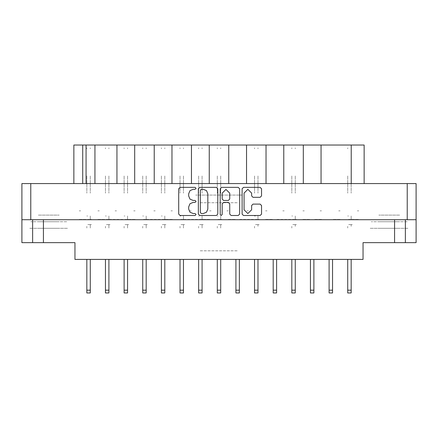 <?xml version="1.0" encoding="UTF-8"?>
<svg xmlns="http://www.w3.org/2000/svg" width="438" height="438" viewBox="0 0 438 438"><rect width="100%" height="100%" fill="white"/><g stroke="black" fill="none" stroke-linecap="round" stroke-linejoin="round"><path stroke-width="0.33" stroke-dasharray="2.19 1.64" d="M340.129 145.033L338.705 145.033L340.129 145.033M340.129 210.831L338.705 210.831L340.129 210.831M321.492 145.033L320.074 145.033L321.492 145.033M321.492 210.831L320.074 210.831L321.492 210.831M302.855 145.033L304.279 145.033L302.855 145.033M302.855 210.831L304.279 210.831L302.855 210.831M265.587 145.033L267.01 145.033L265.587 145.033M265.587 210.831L267.01 210.831L265.587 210.831M228.318 145.033L226.895 145.033L228.318 145.033M228.318 210.831L226.895 210.831L228.318 210.831M284.224 145.033L282.8 145.033L284.224 145.033M284.224 210.831L282.8 210.831L284.224 210.831M246.95 145.033L248.373 145.033L246.95 145.033M246.95 210.831L248.373 210.831L246.95 210.831M209.682 145.033L211.105 145.033L209.682 145.033M209.682 210.831L211.105 210.831L209.682 210.831M172.413 145.033L170.99 145.033L172.413 145.033M172.413 210.831L170.99 210.831L172.413 210.831M135.145 145.033L133.721 145.033L135.145 145.033M135.145 210.831L133.721 210.831L135.145 210.831M97.871 145.033L99.295 145.033L97.871 145.033M97.871 210.831L99.295 210.831L97.871 210.831M191.05 145.033L189.627 145.033L191.05 145.033M191.05 210.831L189.627 210.831L191.05 210.831M153.776 145.033L155.2 145.033L153.776 145.033M153.776 210.831L155.2 210.831L153.776 210.831M116.508 145.033L115.09 145.033L116.508 145.033M116.508 210.831L115.09 210.831L116.508 210.831M79.24 145.033L80.658 145.033L79.24 145.033M79.24 210.831L80.658 210.831L79.24 210.831M242.296 195.063L195.704 195.063L242.296 195.063M200.15 202.756L237.85 202.756L200.15 202.756M242.296 145.033L195.704 145.033L242.296 145.033M38.385 221.721L59.168 221.721L38.385 221.721M38.385 242.652L59.168 242.652L38.385 242.652M38.385 215.129L59.168 215.129L38.385 215.129M38.385 228.318L59.168 228.318L38.385 228.318M378.832 221.721L399.615 221.721L378.832 221.721M399.615 242.652L378.832 242.652L399.615 242.652M399.615 215.129L378.832 215.129L399.615 215.129M399.615 228.318L378.832 228.318L399.615 228.318M407.143 183.593L371.304 183.593L407.143 183.593M407.143 221.721L371.304 221.721L407.143 221.721M66.696 183.593L30.857 183.593L66.696 183.593M66.696 221.721L30.857 221.721L66.696 221.721M370.23 242.652L408.216 242.652L370.23 242.652M370.23 228.318L408.216 228.318L370.23 228.318M29.784 242.652L67.77 242.652L29.784 242.652M29.784 228.318L67.77 228.318L29.784 228.318M351.522 145.033L347.367 145.033L351.522 145.033M351.522 219.433L358.76 219.433L351.522 219.433M340.129 259.422L321.492 259.422L340.129 259.422M340.129 219.433L332.885 219.433L340.129 219.433M332.885 145.033L328.73 145.033L332.885 145.033M321.492 219.433L314.254 219.433L321.492 219.433M314.254 145.033L310.099 145.033L314.254 145.033M302.855 259.422L321.492 259.422L302.855 259.422M302.855 219.433L310.099 219.433L302.855 219.433M276.986 145.033L272.825 145.033L276.986 145.033M276.986 219.433L291.462 219.433L276.986 219.433M265.587 259.422L284.224 259.422L265.587 259.422M265.587 219.433L272.825 219.433L265.587 219.433M239.712 145.033L235.556 145.033L239.712 145.033M239.712 219.433L254.193 219.433L239.712 219.433M228.318 259.422L209.682 259.422L228.318 259.422M228.318 219.433L235.556 219.433L228.318 219.433M295.617 145.033L291.462 145.033L295.617 145.033M258.349 145.033L254.193 145.033L258.349 145.033M221.081 145.033L216.919 145.033L221.081 145.033M209.682 219.433L202.444 219.433L209.682 219.433M183.807 145.033L179.651 145.033L183.807 145.033M183.807 219.433L198.288 219.433L183.807 219.433M172.413 259.422L209.682 259.422L172.413 259.422M172.413 219.433L165.175 219.433L172.413 219.433M146.538 145.033L142.383 145.033L146.538 145.033M146.538 219.433L161.014 219.433L146.538 219.433M135.145 259.422L116.508 259.422L135.145 259.422M135.145 219.433L127.901 219.433L135.145 219.433M109.27 145.033L105.115 145.033L109.27 145.033M109.27 219.433L123.746 219.433L109.27 219.433M97.871 259.422L116.508 259.422L97.871 259.422M97.871 219.433L105.115 219.433L97.871 219.433M202.444 145.033L198.288 145.033L202.444 145.033M165.175 145.033L161.014 145.033L165.175 145.033M127.901 145.033L123.746 145.033L127.901 145.033M90.633 145.033L86.478 145.033L90.633 145.033M79.24 219.433L86.478 219.433L79.24 219.433M200.15 250.821L237.85 250.821L200.15 250.821M32.653 219.717L43.4 219.717L32.653 219.717M394.6 219.717L405.347 219.717L394.6 219.717M21.9 219.717L30.786 219.717M407.214 219.717L416.1 219.717M32.653 242.652L43.4 242.652M394.6 242.652L405.347 242.652M321.059 183.593L303.288 183.593L321.059 183.593M321.059 145.033L303.288 145.033M283.791 183.593L266.019 183.593L283.791 183.593M283.791 145.033L266.019 145.033M246.523 183.593L228.745 183.593L246.523 183.593M246.523 145.033L228.745 145.033M191.477 183.593L209.254 183.593L191.477 183.593M191.477 145.033L209.254 145.033M154.209 183.593L171.981 183.593L154.209 183.593M154.209 145.033L171.981 145.033M116.941 183.593L134.712 183.593L116.941 183.593M116.941 145.033L134.712 145.033M346.365 183.593L351.238 183.593M94.936 183.593L86.045 183.593M82.749 183.593L86.762 183.593M416.1 183.593L407.214 183.593M30.786 183.593L21.9 183.593M357.342 145.033L358.76 145.033L357.342 145.033M364.137 145.033L346.365 145.033M86.762 145.033L73.863 145.033M357.342 210.831L358.76 210.831L357.342 210.831M347.723 180.062L347.723 193.147L347.723 180.062M351.166 180.062L351.166 193.147L351.166 180.062M351.166 215.989L351.166 219.433L351.166 215.989M347.723 175.994L347.723 179.58L347.723 175.994M351.166 175.994L351.166 179.58L351.166 175.994M351.166 226.309L351.166 224.59L351.166 226.309M348.506 219.433L350.876 219.433L348.506 219.433M352.311 219.433L351.166 219.433L352.311 219.433M351.166 148.816L351.166 147.902L351.166 148.816M351.166 292.967L351.166 290.202M351.166 284.651L351.166 288.522L351.166 284.651M351.166 266.589L351.166 262.718L351.166 266.589M347.723 147.902L347.723 148.816L347.723 147.902M347.723 226.309L347.723 228.028L347.723 226.309M347.723 292.967L347.723 290.202M347.723 284.651L347.723 288.522L347.723 284.651M347.723 266.589L347.723 262.718L347.723 266.589M350.876 224.59L348.237 224.59L350.876 224.59M351.166 224.59L352.311 224.59L351.166 224.59M347.723 215.989L348.506 215.989L347.723 215.989M86.834 180.062L86.834 193.147L86.834 180.062M90.277 180.062L90.277 193.147L90.277 180.062M90.277 215.989L90.277 219.433L90.277 215.989L90.277 219.433L91.422 219.433L90.277 219.433L90.277 215.989L90.277 219.433L91.422 219.433L90.277 219.433L90.277 215.989L90.277 219.433L91.422 219.433L90.277 219.433L90.277 215.989L90.277 219.433L91.422 219.433L90.277 219.433L90.277 215.989L90.277 219.433L91.422 219.433L90.277 219.433L90.277 215.989L90.277 219.433L91.422 219.433L90.277 219.433L90.277 215.989L90.277 219.433L91.422 219.433L90.277 219.433L90.277 215.989M86.834 175.994L86.834 179.58L86.834 175.994M90.277 175.994L90.277 179.58L90.277 175.994M90.277 226.309L90.277 224.59L90.277 228.028L90.277 224.59L91.422 224.59L90.277 224.59L90.277 228.028L90.277 224.59L91.422 224.59L90.277 224.59L90.277 228.028L90.277 224.59L91.422 224.59L90.277 224.59L90.277 228.028L90.277 224.59L91.422 224.59L90.277 224.59L90.277 228.028L90.277 224.59L91.422 224.59L90.277 224.59L90.277 228.028L90.277 224.59L91.422 224.59L90.277 224.59L90.277 228.028L90.277 224.59L91.422 224.59L90.277 224.59L90.277 226.309M87.616 219.433L89.987 219.433L87.616 219.433M90.277 148.816L90.277 147.902L90.277 148.816M90.277 290.202L90.277 292.967M90.277 284.651L90.277 288.522L90.277 284.651M90.277 266.589L90.277 262.718L90.277 266.589M86.834 147.902L86.834 148.816L86.834 147.902M86.834 226.309L86.834 228.028L86.834 226.309M86.834 292.967L86.834 290.202M86.834 284.651L86.834 288.522L86.834 284.651M86.834 266.589L86.834 262.718L86.834 266.589M89.987 224.59L87.348 224.59L89.987 224.59M86.834 215.989L87.616 215.989L86.834 215.989M105.47 180.062L105.47 193.147L105.47 180.062M108.909 180.062L108.909 193.147L108.909 180.062M108.909 215.989L108.909 219.433L108.909 215.989L108.909 219.433L110.058 219.433L108.909 219.433L108.909 215.989L108.909 219.433L110.058 219.433L108.909 219.433L108.909 215.989M105.47 175.994L105.47 179.58L105.47 175.994M108.909 175.994L108.909 179.58L108.909 175.994M108.909 226.309L108.909 224.59L108.909 228.028L108.909 224.59L110.058 224.59L108.909 224.59L108.909 228.028L108.909 224.59L110.058 224.59L108.909 224.59L108.909 226.309M106.253 219.433L108.624 219.433L106.253 219.433M108.909 148.816L108.909 147.902L108.909 148.816M108.909 290.202L108.909 292.967L108.909 290.202M108.909 284.651L108.909 288.522L108.909 284.651M108.909 266.589L108.909 262.718L108.909 266.589M105.47 147.902L105.47 148.816L105.47 147.902M105.47 226.309L105.47 228.028L105.47 226.309M105.47 292.967L105.47 290.202L105.47 292.967M105.47 284.651L105.47 288.522L105.47 284.651M105.47 266.589L105.47 262.718L105.47 266.589M108.624 224.59L105.98 224.59L108.624 224.59M105.47 215.989L106.253 215.989L105.47 215.989M254.549 180.062L254.549 193.147L254.549 180.062M257.987 180.062L257.987 193.147L257.987 180.062M257.987 215.989L257.987 219.433L257.987 215.989M254.549 175.994L254.549 179.58L254.549 175.994M257.987 175.994L257.987 179.58L257.987 175.994M257.987 226.309L257.987 224.59L257.987 226.309M255.332 219.433L257.703 219.433L255.332 219.433M259.137 219.433L257.987 219.433L259.137 219.433M257.987 148.816L257.987 147.902L257.987 148.816M257.987 292.967L257.987 290.202M257.987 284.651L257.987 288.522L257.987 284.651M257.987 266.589L257.987 262.718L257.987 266.589M254.549 147.902L254.549 148.816L254.549 147.902M254.549 226.309L254.549 228.028L254.549 226.309M254.549 292.967L254.549 290.202M254.549 284.651L254.549 288.522L254.549 284.651M254.549 266.589L254.549 262.718L254.549 266.589M257.703 224.59L255.058 224.59L257.703 224.59M257.987 224.59L259.137 224.59L257.987 224.59M254.549 215.989L255.332 215.989L254.549 215.989M291.817 180.062L291.817 193.147L291.817 180.062M295.261 180.062L295.261 193.147L295.261 180.062M295.261 215.989L295.261 219.433L295.261 215.989M291.817 175.994L291.817 179.58L291.817 175.994M295.261 175.994L295.261 179.58L295.261 175.994M295.261 226.309L295.261 224.59L295.261 226.309M292.6 219.433L294.971 219.433L292.6 219.433M296.406 219.433L295.261 219.433L296.406 219.433M295.261 148.816L295.261 147.902L295.261 148.816M295.261 292.967L295.261 290.202M295.261 284.651L295.261 288.522L295.261 284.651M295.261 266.589L295.261 262.718L295.261 266.589M291.817 147.902L291.817 148.816L291.817 147.902M291.817 226.309L291.817 228.028L291.817 226.309M291.817 292.967L291.817 290.202M291.817 284.651L291.817 288.522L291.817 284.651M291.817 266.589L291.817 262.718L291.817 266.589M294.971 224.59L292.332 224.59L294.971 224.59M295.261 224.59L296.406 224.59L295.261 224.59M291.817 215.989L292.6 215.989L291.817 215.989M124.107 180.062L124.107 193.147L124.107 180.062M127.546 180.062L127.546 193.147L127.546 180.062M127.546 215.989L127.546 219.433L127.546 215.989L127.546 219.433L128.69 219.433L127.546 219.433L127.546 215.989L127.546 219.433L128.69 219.433L127.546 219.433L127.546 215.989L127.546 219.433L128.69 219.433L127.546 219.433L127.546 215.989L127.546 219.433L128.69 219.433L127.546 219.433L127.546 215.989L127.546 219.433L128.69 219.433L127.546 219.433L127.546 215.989L127.546 219.433L128.69 219.433L127.546 219.433L127.546 215.989L127.546 219.433L128.69 219.433L127.546 219.433L127.546 215.989M124.107 175.994L124.107 179.58L124.107 175.994M127.546 175.994L127.546 179.58L127.546 175.994M127.546 226.309L127.546 224.59L127.546 228.028L127.546 224.59L128.69 224.59L127.546 224.59L127.546 228.028L127.546 224.59L128.69 224.59L127.546 224.59L127.546 228.028L127.546 224.59L128.69 224.59L127.546 224.59L127.546 228.028L127.546 224.59L128.69 224.59L127.546 224.59L127.546 228.028L127.546 224.59L128.69 224.59L127.546 224.59L127.546 228.028L127.546 224.59L128.69 224.59L127.546 224.59L127.546 228.028L127.546 224.59L128.69 224.59L127.546 224.59L127.546 226.309M124.885 219.433L127.261 219.433L124.885 219.433M127.546 148.816L127.546 147.902L127.546 148.816M127.546 290.202L127.546 292.967M127.546 284.651L127.546 288.522L127.546 284.651M127.546 266.589L127.546 262.718L127.546 266.589M124.107 147.902L124.107 148.816L124.107 147.902M124.107 226.309L124.107 228.028L124.107 226.309M124.107 292.967L124.107 290.202M124.107 284.651L124.107 288.522L124.107 284.651M124.107 266.589L124.107 262.718L124.107 266.589M127.261 224.59L124.616 224.59L127.261 224.59M124.107 215.989L124.885 215.989L124.107 215.989M161.376 180.062L161.376 193.147L161.376 180.062M164.814 180.062L164.814 193.147L164.814 180.062M164.814 215.989L164.814 219.433L164.814 215.989L164.814 219.433L165.964 219.433L164.814 219.433L164.814 215.989L164.814 219.433L165.964 219.433L164.814 219.433L164.814 215.989L164.814 219.433L165.964 219.433L164.814 219.433L164.814 215.989L164.814 219.433L165.964 219.433L164.814 219.433L164.814 215.989L164.814 219.433L165.964 219.433L164.814 219.433L164.814 215.989L164.814 219.433L165.964 219.433L164.814 219.433L164.814 215.989L164.814 219.433L165.964 219.433L164.814 219.433L164.814 215.989M161.376 175.994L161.376 179.58L161.376 175.994M164.814 175.994L164.814 179.58L164.814 175.994M164.814 226.309L164.814 224.59L164.814 228.028L164.814 224.59L165.964 224.59L164.814 224.59L164.814 228.028L164.814 224.59L165.964 224.59L164.814 224.59L164.814 228.028L164.814 224.59L165.964 224.59L164.814 224.59L164.814 228.028L164.814 224.59L165.964 224.59L164.814 224.59L164.814 228.028L164.814 224.59L165.964 224.59L164.814 224.59L164.814 228.028L164.814 224.59L165.964 224.59L164.814 224.59L164.814 228.028L164.814 224.59L165.964 224.59L164.814 224.59L164.814 226.309M162.159 219.433L164.529 219.433L162.159 219.433M164.814 148.816L164.814 147.902L164.814 148.816M164.814 290.202L164.814 292.967M164.814 284.651L164.814 288.522L164.814 284.651M164.814 266.589L164.814 262.718L164.814 266.589M161.376 147.902L161.376 148.816L161.376 147.902M161.376 226.309L161.376 228.028L161.376 226.309M161.376 292.967L161.376 290.202M161.376 284.651L161.376 288.522L161.376 284.651M161.376 266.589L161.376 262.718L161.376 266.589M164.529 224.59L161.885 224.59L164.529 224.59M161.376 215.989L162.159 215.989L161.376 215.989M198.644 180.062L198.644 193.147L198.644 180.062M202.088 180.062L202.088 193.147L202.088 180.062M202.088 215.989L202.088 219.433L202.088 215.989L202.088 219.433L203.232 219.433L202.088 219.433L202.088 215.989L202.088 219.433L203.232 219.433L202.088 219.433L202.088 215.989L202.088 219.433L203.232 219.433L202.088 219.433L202.088 215.989L202.088 219.433L203.232 219.433L202.088 219.433L202.088 215.989L202.088 219.433L203.232 219.433L202.088 219.433L202.088 215.989M198.644 175.994L198.644 179.58L198.644 175.994M202.088 175.994L202.088 179.58L202.088 175.994M202.088 226.309L202.088 224.59L202.088 228.028L202.088 224.59L203.232 224.59L202.088 224.59L202.088 228.028L202.088 224.59L203.232 224.59L202.088 224.59L202.088 228.028L202.088 224.59L203.232 224.59L202.088 224.59L202.088 228.028L202.088 224.59L203.232 224.59L202.088 224.59L202.088 228.028L202.088 224.59L203.232 224.59L202.088 224.59L202.088 226.309M199.427 219.433L201.798 219.433L199.427 219.433M202.088 148.816L202.088 147.902L202.088 148.816M202.088 290.202L202.088 292.967M202.088 284.651L202.088 288.522L202.088 284.651M202.088 266.589L202.088 262.718L202.088 266.589M198.644 147.902L198.644 148.816L198.644 147.902M198.644 226.309L198.644 228.028L198.644 226.309M198.644 292.967L198.644 290.202M198.644 284.651L198.644 288.522L198.644 284.651M198.644 266.589L198.644 262.718L198.644 266.589M201.798 224.59L199.153 224.59L201.798 224.59M198.644 215.989L199.427 215.989L198.644 215.989M91.422 219.433L90.277 219.433L91.422 219.433M90.277 224.59L91.422 224.59L90.277 224.59M128.69 219.433L127.546 219.433L128.69 219.433M127.546 224.59L128.69 224.59L127.546 224.59M165.964 219.433L164.814 219.433L165.964 219.433M164.814 224.59L165.964 224.59L164.814 224.59M203.232 219.433L202.088 219.433L203.232 219.433M202.088 224.59L203.232 224.59L202.088 224.59M142.739 180.062L142.739 193.147L142.739 180.062M146.183 180.062L146.183 193.147L146.183 180.062M146.183 215.989L146.183 219.433L146.183 215.989L146.183 219.433L147.327 219.433L146.183 219.433L146.183 215.989L146.183 219.433L147.327 219.433L146.183 219.433L146.183 215.989M142.739 175.994L142.739 179.58L142.739 175.994M146.183 175.994L146.183 179.58L146.183 175.994M146.183 226.309L146.183 224.59L146.183 228.028L146.183 224.59L147.327 224.59L146.183 224.59L146.183 228.028L146.183 224.59L147.327 224.59L146.183 224.59L146.183 226.309M143.522 219.433L145.892 219.433M146.183 148.816L146.183 147.902L146.183 148.816M146.183 290.202L146.183 292.967L146.183 290.202M146.183 284.651L146.183 288.522L146.183 284.651M146.183 266.589L146.183 262.718L146.183 266.589M142.739 147.902L142.739 148.816L142.739 147.902M142.739 226.309L142.739 228.028L142.739 226.309M142.739 292.967L142.739 290.202L142.739 292.967M142.739 284.651L142.739 288.522L142.739 284.651M142.739 266.589L142.739 262.718L142.739 266.589M145.892 224.59L143.253 224.59L145.892 224.59M142.739 215.989L143.522 215.989L142.739 215.989M180.013 180.062L180.013 193.147L180.013 180.062M183.451 180.062L183.451 193.147L183.451 180.062M183.451 215.989L183.451 219.433L183.451 215.989L183.451 219.433L184.595 219.433L183.451 219.433L183.451 215.989M180.013 175.994L180.013 179.58L180.013 175.994M183.451 175.994L183.451 179.58L183.451 175.994M183.451 226.309L183.451 224.59L183.451 228.028L183.451 224.59L184.595 224.59L183.451 224.59L183.451 226.309M180.79 219.433L183.166 219.433L180.79 219.433M183.451 148.816L183.451 147.902L183.451 148.816M183.451 290.202L183.451 292.967L183.451 290.202M183.451 284.651L183.451 288.522L183.451 284.651M183.451 266.589L183.451 262.718L183.451 266.589M180.013 147.902L180.013 148.816L180.013 147.902M180.013 226.309L180.013 228.028L180.013 226.309M180.013 292.967L180.013 290.202L180.013 292.967M180.013 284.651L180.013 288.522L180.013 284.651M180.013 266.589L180.013 262.718L180.013 266.589M183.166 224.59L180.522 224.59L183.166 224.59M180.013 215.989L180.79 215.989L180.013 215.989M217.281 180.062L217.281 193.147L217.281 180.062M220.719 180.062L220.719 193.147L220.719 180.062M220.719 215.989L220.719 219.433L220.719 215.989L220.719 219.433L221.869 219.433L220.719 219.433L220.719 215.989M217.281 175.994L217.281 179.58L217.281 175.994M220.719 175.994L220.719 179.58L220.719 175.994M220.719 226.309L220.719 224.59L220.719 228.028L220.719 224.59L221.869 224.59L220.719 224.59L220.719 226.309M218.064 219.433L220.434 219.433L218.064 219.433M220.719 148.816L220.719 147.902L220.719 148.816M220.719 290.202L220.719 292.967L220.719 290.202M220.719 284.651L220.719 288.522L220.719 284.651M220.719 266.589L220.719 262.718L220.719 266.589M217.281 147.902L217.281 148.816L217.281 147.902M217.281 226.309L217.281 228.028L217.281 226.309M217.281 292.967L217.281 290.202L217.281 292.967M217.281 284.651L217.281 288.522L217.281 284.651M217.281 266.589L217.281 262.718L217.281 266.589M220.434 224.59L217.79 224.59L220.434 224.59M217.281 215.989L218.064 215.989L217.281 215.989M184.595 219.433L183.451 219.433L184.595 219.433M183.451 224.59L184.595 224.59L183.451 224.59M221.869 219.433L220.719 219.433L221.869 219.433M220.719 224.59L221.869 224.59L220.719 224.59M110.058 219.433L108.909 219.433L110.058 219.433M108.909 224.59L110.058 224.59L108.909 224.59M147.327 219.433L146.183 219.433"/><path stroke-width="0.66" d="M30.786 219.717L21.9 219.717L21.9 183.593L416.1 183.593L416.1 219.717L30.786 219.717L30.786 183.593M405.347 219.717L405.347 242.652L363.064 242.652L363.064 259.422L74.936 259.422L74.936 242.652L32.653 242.652L32.653 219.717L32.653 242.652L21.9 242.652L21.9 219.717M116.941 183.593L116.941 145.033L134.712 145.033L134.712 183.593M154.209 183.593L154.209 145.033L171.981 145.033L171.981 183.593M191.477 183.593L191.477 145.033L209.254 145.033L209.254 183.593M246.523 183.593L246.523 145.033L209.254 145.033M283.791 183.593L283.791 145.033L246.523 145.033M321.059 183.593L321.059 145.033L283.791 145.033M73.863 183.593L73.863 145.033L116.941 145.033M351.238 183.593L351.238 145.033L364.137 145.033L364.137 183.593M351.166 259.422L351.166 292.967L347.723 292.967L347.723 259.422M257.987 259.422L257.987 292.967L254.549 292.967L254.549 259.422M295.261 259.422L295.261 292.967L291.817 292.967L291.817 259.422M90.277 259.422L90.277 292.967L86.834 292.967L86.834 259.422M127.546 259.422L127.546 292.967L124.107 292.967L124.107 259.422M164.814 259.422L164.814 292.967L161.376 292.967L161.376 259.422M202.088 259.422L202.088 292.967L198.644 292.967L198.644 259.422M108.909 259.422L108.909 292.967L105.47 292.967L105.47 259.422M146.183 259.422L146.183 292.967L142.739 292.967L142.739 259.422M183.451 259.422L183.451 292.967L180.013 292.967L180.013 259.422M220.719 259.422L220.719 292.967L217.281 292.967L217.281 259.422M332.53 259.422L332.53 292.967L329.091 292.967L329.091 259.422M239.356 259.422L239.356 292.967L235.912 292.967L235.912 259.422M276.624 259.422L276.624 292.967L273.186 292.967L273.186 259.422M313.893 259.422L313.893 292.967L310.454 292.967L310.454 259.422M251.609 193.103L247.842 189.342L244.081 193.103L244.081 209.775L247.842 213.541L251.609 209.775L251.609 205.521L253.016 204.113L260.123 204.113L261.53 205.521L261.53 214.105L260.123 215.512L243.517 215.512L242.11 214.105L242.11 188.778L243.517 187.371L260.123 187.371L261.53 188.778L261.53 195.885L260.123 197.292L253.016 197.292L251.609 195.885L251.609 193.103M193.147 189.342L189.961 190.656L188.641 193.842L188.641 195.95L189.961 199.137L193.147 200.456L195.08 200.456L196.065 201.442L195.08 202.427L193.147 202.427L189.961 203.741L188.641 206.928L188.641 209.036L189.961 212.222L193.147 213.541L195.08 213.541L196.065 214.527L195.08 215.512L180.133 215.512L178.726 214.105L178.726 188.778L180.133 187.371L195.08 187.371L196.065 188.356L195.08 189.342L193.147 189.342M203.347 213.541L206.528 212.222L207.847 209.036L207.847 193.842L206.528 190.656L203.347 189.342L201.305 189.342L200.319 190.322L200.319 212.556L201.305 213.541L203.347 213.541M229.731 193.174L225.964 189.408L222.203 193.174L222.203 199.049L223.61 200.456L228.324 200.456L229.731 199.049L229.731 193.174M221.217 215.512L222.203 214.527L222.203 203.834L223.61 202.427L228.324 202.427L229.731 203.834L229.731 214.105L231.138 215.512L238.239 215.512L239.646 214.105L239.646 188.778L238.239 187.371L221.639 187.371L220.232 188.778L220.232 214.527L221.217 215.512M217.768 214.105L217.768 188.778L216.361 187.371L199.761 187.371L198.354 188.778L198.354 214.105L199.761 215.512L216.361 215.512L217.768 214.105M416.1 219.717L416.1 242.652L405.347 242.652M94.936 183.593L94.936 145.033M154.209 145.033L134.712 145.033M191.477 145.033L171.981 145.033M228.745 183.593L228.745 145.033M266.019 183.593L266.019 145.033M303.288 183.593L303.288 145.033M351.238 145.033L321.059 145.033M407.214 219.717L407.214 183.593M43.4 219.717L43.4 242.652M394.6 242.652L394.6 219.717M82.749 145.033L82.749 183.593M86.045 183.593L86.045 145.033M351.166 290.202L347.723 290.202M257.987 290.202L254.549 290.202M295.261 290.202L291.817 290.202M90.277 290.202L86.834 290.202M127.546 290.202L124.107 290.202M164.814 290.202L161.376 290.202M202.088 290.202L198.644 290.202M108.909 290.202L105.47 290.202M146.183 290.202L142.739 290.202M183.451 290.202L180.013 290.202M220.719 290.202L217.281 290.202M332.53 290.202L329.091 290.202M239.356 290.202L235.912 290.202M276.624 290.202L273.186 290.202M313.893 290.202L310.454 290.202"/></g></svg>
